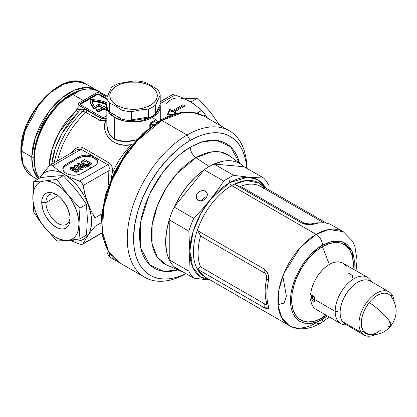 <?xml version="1.0" encoding="UTF-8"?>
<svg xmlns="http://www.w3.org/2000/svg" width="417" height="417" viewBox="0 0 417 417"><rect width="100%" height="100%" fill="white"/><g stroke="black" fill="none" stroke-linecap="round" stroke-linejoin="round"><path stroke-width="0.63" d="M97.458 161.494L96.827 160.284L94.414 158.199L90.802 156.808L84.37 156.443L80.356 157.402L78.672 158.199L78.672 156.99A11.129 6.427 180 0 1 94.414 156.99L81.086 149.296A2.966 1.715 -60 0 0 82.649 147.582L109.306 162.974A2.966 1.715 -60 0 1 107.742 164.684L79.407 181.046L81.795 182.745L83.046 185.565L85.042 194.838L87.93 203.772A38.588 22.278 60 0 1 87.93 235.277L95.029 226.311L101.211 222.746L95.029 226.311L87.93 235.277A38.588 22.278 60 0 1 70.577 240.166L74.742 241.016L77.943 241.042L80.908 240.463L83.593 239.295L85.949 237.56L87.93 235.277L89.509 232.493L90.656 229.251L91.584 221.635L90.656 212.941L89.509 208.38L85.949 199.201L83.593 194.744L77.943 186.472L74.742 182.802L67.862 176.699L58.072 170.24L51.885 165.075L50.937 164.929L49.117 165.976L50.937 164.929L52.751 165.653L81.086 149.296A2.966 1.715 120 0 0 82.649 147.582C79.928 146.419 77.301 146.993 74.752 149.307A2.966 1.042 -133.5 0 1 75.242 150.657A2.966 1.042 46.5 0 0 74.752 149.307L70.186 153.576L76.603 147.962L78.631 147.138L80.721 146.972L82.649 147.582L109.306 162.974L110.833 164.361L111.819 166.305L112.319 170.996A2.966 0.396 4.9 0 1 108.811 170.689L83.046 185.565L108.811 170.689L108.707 185.117L108.493 179.967L109.145 167.295L108.743 165.778L107.742 164.684L81.086 149.296L52.751 165.653L58.072 170.24L64.301 174.374L71.505 177.991L79.407 181.046L107.742 164.684L94.414 156.99A11.129 6.427 180 0 1 97.672 161.535A11.129 6.427 180 0 1 94.414 166.075L81.821 173.347A11.129 6.427 180 0 1 66.079 173.347L64.692 172.372L63.035 170.058L62.821 168.807L63.665 166.347L66.079 164.262L80.356 156.193L86.543 155.108L90.802 155.598L94.414 156.99L96.827 159.075L97.458 160.279L97.458 162.786L95.795 165.106L80.132 174.15L76.123 175.109L71.776 175.109L67.768 174.15L66.079 173.347A11.129 6.427 180 0 1 62.821 168.807A11.129 6.427 180 0 1 66.079 164.262L78.672 156.99L78.672 158.199L66.079 165.471L63.665 167.556L63.035 168.765M35.45 169.417L34.043 162.072L34.043 153.758L35.45 144.793L38.202 135.52L40.058 130.881L44.624 121.816L50.191 113.33L53.282 109.405L59.933 102.384L63.431 99.35L70.598 94.398L71.031 94.654L70.598 94.398A51.943 29.988 120 0 0 35.299 168.916L33.876 157.032A1.486 0.839 -178.9 0 1 31.781 157.006L32.964 168.213L38.348 178.815A53.428 30.848 -60 0 1 31.781 157.006L21.283 150.949A1.486 0.839 -178.9 0 1 20.85 150.339A1.486 0.839 -178.9 0 1 21.283 149.76L21.277 151.345M156.474 99.21L157.485 100.679M148.572 117.015L131.61 119.83M119.543 117.417L115.723 115.608A1.486 0.855 120 0 0 114.67 117.422L124.094 120.94L139.273 121.582L154.592 116.025L160.274 106.517A26.714 15.424 180 0 1 143.782 120.768A26.714 15.424 180 0 1 114.67 117.422L114.67 139.314L117.49 140.602L123.927 141.733L130.98 141.186L136.484 139.909M154.754 121.238L154.754 121.238A0.594 0.344 0 0 0 154.639 121.378A0.594 0.344 180 0 1 154.754 121.238L154.545 120.711L154.019 120.794L154.754 121.238M150.735 122.692A26.714 15.424 0 0 0 154.019 120.794A0.594 0.37 -124.5 0 0 154.478 121.503A27.308 15.768 180 0 1 151.116 123.442L153.456 124.787L151.116 123.442A0.594 0.313 64.1 0 1 150.735 122.692A26.714 15.424 0 0 0 154.019 120.794A0.594 0.37 55.5 0 0 154.478 121.503L156.531 122.692L154.478 121.503A27.308 15.768 180 0 1 151.116 123.442L150.605 124.115L150.605 126.904L150.605 124.115A0.594 0.344 0 0 0 149.823 124.084L150.735 122.692A0.594 0.313 -115.9 0 0 151.116 123.442L150.605 124.115L152.711 125.329L150.605 124.115A0.594 0.344 180 0 0 149.823 124.084L150.735 122.692M149.823 127.508L149.823 124.084L149.823 127.508M160.05 104.516A26.714 15.424 180 0 1 160.274 106.517L160.065 104.479M90.114 99.611A27.751 16.023 180 0 1 106.919 102.744L100.904 100.794L95.613 99.892L90.114 99.611A27.751 16.023 180 0 0 90.114 99.793A27.751 16.023 180 0 0 94.237 108.196L94.237 108.926L98.985 106.184L102.024 107.94L98.985 106.184L98.985 105.459L94.237 108.196L91.12 104.073L90.348 101.863L90.114 99.611M76.504 109.817L77.135 111.657L78.401 112.131L76.457 110.218A2.08 1.407 -175.7 0 0 78.125 109.004A2.08 1.407 4.3 0 1 76.457 110.218L58.953 132.825L52.109 149.025L49.086 166.013A53.428 30.848 -60 0 1 76.457 110.218L76.843 108.889L77.838 107.711A53.428 30.848 -60 0 1 78.125 107.477A53.428 30.848 -60 0 0 77.838 107.711A2.08 0.917 -129.7 0 0 78.125 107.847A2.08 0.917 50.3 0 1 77.838 107.711M72.068 94.039A53.428 30.848 120 0 0 39.287 178.273L37.165 174.504L35.914 171.194L35.012 167.561L34.288 159.471L35.012 150.542L35.914 145.872L38.75 136.333L42.862 126.846L48.101 117.776L51.077 113.507L57.609 105.704L64.698 99.131L72.068 94.039L83.191 100.461L72.068 94.039A53.428 30.848 120 0 1 98.777 91.391L93.054 89.269L86.522 89.009L79.439 90.619L72.068 94.039M82.264 166.508L77.473 163.74L78.62 163.078L85.965 167.321L84.771 168.009L77.338 166.633L82.243 169.469L81.101 170.131L73.757 165.888L74.992 165.174L82.264 166.508L74.992 165.174L73.757 165.888L81.101 170.131L82.243 169.469L77.338 166.633L84.771 168.009L85.965 167.321L78.62 163.078L77.473 163.74L82.264 166.508M82.441 160.873L84.724 159.555L92.074 163.792L88.534 165.669L85.542 165.544L82.952 164.361L81.482 163.031L81.409 161.739L82.441 160.873L81.242 162.312L83.27 164.548C85.344 165.94 87.534 166.112 89.848 165.08L92.074 163.792L84.724 159.555L91.86 163.917L84.724 159.555L82.441 160.873M69.952 168.703L70.937 167.415L73.428 167.118L75.409 168.004L75.738 169.302L78.167 169.646L78.985 170.47L78.532 171.58L76.848 172.268L75.305 172.153L73.892 171.33L73.866 170.386L71.974 170.334L70.327 169.401L69.957 168.421L70.723 167.53L69.941 168.583L71.041 169.938L73.866 170.386L73.726 171.074M106.45 118.089L104.625 118.36A2.08 0.5 -116.1 0 0 105.736 120.404C100.148 133.742 113.758 148.447 131.277 144.725L132.893 143.974L131.277 144.725A59.365 34.272 -60 0 0 112.183 173.352L110.985 179.477L112.183 173.352L111.454 178.403L112.319 170.996A2.966 0.396 -175.1 0 1 108.811 170.689C109.619 168.14 109.259 166.138 107.742 164.684A2.966 1.715 120 0 0 109.306 162.974C111.641 164.731 112.647 167.405 112.319 170.996L112.183 173.352A59.365 34.272 -60 0 1 131.277 144.725L125.006 145.048L122.019 144.814L119.168 144.287L113.966 142.306L109.734 139.132L108.055 137.167L105.657 132.674L104.964 130.25L104.625 125.251L105.736 120.404L102.712 121.139L101.232 121.003L85.912 112.402L84.27 111.73L82.717 111.641A58.171 33.584 120 0 0 54.278 162.76A58.171 33.584 -60 0 1 82.717 111.641L78.401 112.131L62.003 133.393L55.325 148.301L51.682 164.262A54.622 31.536 120 0 1 78.401 112.131A2.08 1.71 86.6 0 0 78.849 109.739L83.092 109.165L84.969 109.317L101.029 118.272L78.99 105.308L78.99 109.655L78.99 105.308L78.125 104.094L78.99 102.884L96.744 92.819L99.527 92.975L106.981 97.234L99.981 93.189A2.966 1.715 180 0 0 95.78 93.189L78.99 102.884A2.966 1.715 180 0 0 78.125 104.094L78.125 108.978M107.013 120.044L105.736 120.404L99.965 120.518A2.08 1.199 120 0 0 101.029 118.272L104.625 118.36L102.77 118.517A2.966 1.715 180 0 1 101.029 118.032L101.029 118.272A2.08 1.199 -60 0 1 99.965 120.518L85.912 112.402A59.365 34.272 120 0 0 57.416 160.952A59.365 34.272 -60 0 1 85.912 112.402L82.717 111.641L78.401 112.131A2.08 1.71 -93.4 0 0 78.849 109.739L78.99 109.655A2.08 1.647 -96.9 0 1 78.636 112.11A2.08 1.647 83.1 0 0 78.99 109.655L83.092 109.165A2.08 1.647 -96.7 0 1 82.717 111.641A2.08 1.647 83.3 0 0 83.092 109.165L86.976 110.161A2.08 1.199 -60 0 1 85.912 112.402A2.08 1.199 120 0 0 86.976 110.161L101.029 118.272L102.77 118.517L101.029 118.032L78.99 105.308A2.966 1.715 180 0 1 78.125 104.094M79.407 244.054L69.827 240.244L79.407 244.054L81.789 244.456L79.407 244.054M80.283 104.427L97.197 94.664L99.142 94.883L106.919 99.376L99.142 94.883L99.142 94.159L99.142 94.883A1.783 1.027 0 0 0 96.624 94.883L96.624 94.159L96.624 94.883L80.669 104.094L80.669 103.369L96.624 94.159A1.783 1.027 180 0 1 99.142 94.159L106.919 98.647L99.142 94.159L97.197 93.934L80.669 103.369L80.147 104.094L80.669 104.823L101.868 117.062L103.812 117.281L106.846 115.639L104.386 117.062A1.783 1.027 180 0 1 101.868 117.062L80.669 104.823A1.783 1.027 180 0 1 80.147 104.094A1.783 1.027 180 0 1 80.669 103.369L80.669 104.094A1.783 1.027 0 0 0 80.262 104.459M103.916 109.03L106.846 110.724L103.916 109.03L103.916 108.305L98.641 111.349A27.751 16.023 180 0 1 96.186 109.796L96.186 110.526A27.751 16.023 0 0 0 98.641 112.079L103.916 109.03L98.641 112.079L98.641 111.349L98.641 112.079A27.751 16.023 0 0 1 96.186 110.526L96.186 109.796L97.453 109.066L96.186 109.796A27.751 16.023 180 0 0 98.641 111.349L103.916 108.305L103.916 109.03M105.803 107.94L106.846 107.341L105.803 107.94M90.114 100.523A27.751 16.023 0 0 1 90.114 100.341L90.348 102.587L91.12 104.803L94.237 108.926L94.237 108.196L98.985 105.459L98.985 106.184L94.237 108.926A27.751 16.023 0 0 1 90.114 100.523L90.114 99.793M105.173 107.581L106.846 108.545L105.173 107.581L106.846 106.611L105.173 107.581M102.655 107.581L98.985 105.459L102.655 107.581L98.657 109.885A25.974 14.996 180 0 1 97.453 109.066A25.974 14.996 0 0 0 98.657 109.885L102.655 107.581M106.846 109.999L103.916 108.305L106.846 109.999M98.985 104.005L103.916 106.851L106.919 105.115L103.916 106.851L98.985 104.005L94.643 106.507L98.985 104.005M106.919 104.047L100.502 101.811L91.938 100.664L92.777 103.666L94.643 106.507A25.974 14.996 180 0 1 91.938 100.664A25.974 14.996 180 0 1 106.919 104.047M91.938 101.388L100.502 102.54L106.919 104.776A25.974 14.996 0 0 0 92.042 101.394M78.307 109.702L78.849 109.739L78.125 108.889L78.307 109.702M78.125 108.889L78.151 109.363M158.872 122.207L153.091 117.881M106.846 125.251L107.346 129.379L108.837 133.284L111.297 136.677L114.67 139.314L114.67 117.422A26.714 15.424 180 0 1 106.846 106.517L106.846 125.251L108.837 133.284L114.67 139.314L125.387 141.744L137.626 139.575M35.299 168.916L33.97 161.139L33.876 157.032L34.747 148.28L36.998 139.08L38.614 134.43L42.748 125.236L45.229 120.784L47.955 116.489L54.033 108.519L60.746 101.639L67.841 96.113L71.443 93.924L75.039 92.147L80.752 90.192A51.943 29.988 120 0 0 70.598 94.398L77.76 91.078L81.258 90.072M106.919 105.329L106.846 106.517L109.457 113.163L114.67 117.422A1.486 0.855 -60 0 1 115.723 115.608L112.585 113.398M49.117 165.976L40.673 176.485A38.588 22.278 60 0 1 64.301 174.374A38.588 22.278 60 0 1 87.93 203.772L91.172 211.028L86.366 199.362L82.592 184.069L80.7 181.708L71.505 177.991L60.741 172.591L57.238 171.371L53.861 170.746L50.66 170.72L47.689 171.298L45.005 172.466L42.654 174.202L39.714 178.028A38.588 22.278 60 0 1 40.673 176.485L44.953 170.881M91.172 211.028L95.029 217.825L101.675 213.989L95.029 217.825L91.172 211.028M87.93 235.277L83.046 243.731L101.889 232.853L81.789 244.456L83.046 243.731L87.93 235.277M160.201 101.842L172.737 94.602L160.201 101.607M175.119 95.003L160.201 103.614L175.119 95.003L172.737 94.602L175.119 95.003L183.063 98.073L175.119 95.003M160.274 119.147L161.353 119.773L160.274 119.147M196.871 113.226L201.776 110.396L193.472 103.682L183.063 98.073L193.472 103.682L201.776 110.396L196.871 113.226M184.981 105.913L174.488 111.97L176.99 113.419L174.488 111.97L174.488 113.184L174.488 111.97L184.981 105.913L182.881 104.698L182.881 105.913L172.388 111.97L169.802 110.479L167.749 114.904L169.802 110.479L169.802 109.264L172.388 110.76L182.881 104.698L184.981 105.913M176.386 113.57L167.144 114.998L169.802 109.264L169.802 110.479L172.388 111.97L172.388 110.76L172.388 111.97L182.881 105.913L182.881 104.698L172.388 110.76L169.802 109.264L167.144 114.998L176.386 113.57M207.458 118.152L205.414 114.915L203.632 115.947L205.414 114.915L201.776 110.396L204.538 113.653L207.463 118.152M193.79 103.995L190.23 101.67A38.588 22.278 -120 0 0 166.602 103.781M81.894 164.97L91.688 167.65M76.447 149.958L81.086 149.296L79.574 148.937L76.556 149.901L49.993 165.236M95.029 226.311L95.029 217.825L95.029 226.311M175.416 113.721L174.488 113.184L175.416 113.721M183.933 106.517L182.881 105.913L183.933 106.517M103.479 95.29L98.777 91.391L107.351 96.343M104.631 118.365L106.966 118.152M105.736 120.404A2.08 0.5 63.9 0 1 104.625 118.36M154.806 121.691L154.478 121.503L154.806 121.691M97.625 162.14A11.129 6.427 0 0 0 90.312 156.698A11.129 6.427 0 0 0 78.672 158.199L66.079 165.471L66.079 164.262L66.079 165.471A11.129 6.427 0 0 0 62.868 169.411M81.247 162.437L82.441 161.118L84.724 159.794L81.841 161.515L81.242 162.5M82.926 162.588L84.036 163.662L86.512 164.762L87.971 164.652L89.686 163.74L84.823 160.931L82.905 162.406L84.469 164.162L87.971 164.897L89.097 164.324L87.971 164.652L84.469 163.923L82.905 162.448L84.823 160.931L89.686 163.98L87.971 164.897L86.512 165.002L84.036 163.902L82.905 162.646M77.687 163.86L78.62 163.078L85.756 167.441L78.62 163.323L77.687 163.86M77.338 166.878L82.034 169.589L77.338 166.878M73.965 166.008L74.992 165.174L82.264 166.748L74.992 165.413L73.965 166.008M73.736 170.954L73.866 170.386L74.455 171.799L78.188 171.809L79.032 170.741L78.167 169.646L75.738 169.547L78.167 169.646L75.738 169.547L75.868 168.854L74.909 167.9L75.858 168.974M75.738 169.302L74.909 167.655L70.723 167.77L74.909 167.9L72.85 167.295L70.723 167.77L69.962 169.005M78.954 170.626L78.167 169.891L79.027 170.861M73.866 170.386L73.726 171.001M70.087 168.338L69.957 168.666M74.184 169.735L72.469 169.672L71.599 168.588L71.88 168.181L73.903 168.395L74.184 169.735L74.471 169.328L74.273 169.677L72.271 169.568L74.184 169.735M71.651 169.031L71.62 168.708L71.651 169.031M77.275 170.819L77.135 171.324L76.394 171.601L74.961 170.902L75.383 171.366L76.989 171.423L77.296 170.866M76.91 170.245L77.317 170.746L76.989 171.423L75.383 171.366L74.961 170.616L75.284 170.183L76.551 170.079L75.461 170.094L74.961 170.662L75.555 171.21L76.613 171.324L77.307 170.84L76.91 170.245M74.455 169.203L74.184 169.495L74.44 168.921L73.903 168.395L72.381 168.03L71.62 168.463L72.271 169.328L71.88 168.181M71.88 168.421L72.271 169.568L74.184 169.495M356.05 270.774L357.067 260.187L354.789 246.046L352.573 241.214L343.243 231.675L332.26 225.331A54.168 31.275 120 0 0 314.163 224.059L311.322 224.586L307.934 224.627L304.525 224.07L301.621 222.907L234.458 184.132A54.168 31.275 -60 0 1 263.429 186.722L263.21 187.999L263.429 186.722L258.801 182.922L246.166 180.53L234.458 184.132A54.168 31.275 120 0 0 231.716 185.607L316.159 234.354L300.433 247.333L283.904 273.344L278.874 289.977L278.134 305.885L281.944 318.223L289.075 325.495A54.168 31.275 -60 0 1 280.771 282.09A54.168 31.275 -60 0 1 316.159 234.354L231.716 185.607A2.966 1.715 60 0 1 229.689 182.636L247.724 177.204L257.55 179.664L265.613 187.984A56.368 32.547 -60 0 0 229.689 182.636L228.719 177.908A61.476 35.497 120 0 0 223.773 181.093L216.991 190.83L209.746 200.296L202 209.475L193.79 218.388A61.476 35.497 120 0 0 188.844 231.143L189.808 251.633L188.844 271.113A61.476 35.497 120 0 0 193.79 278.155L210.465 280.115L193.79 278.155A61.476 35.497 -60 0 1 188.844 271.113L169.239 259.796A61.476 35.497 -60 0 1 169.239 219.822A61.476 35.497 -60 0 1 174.191 207.067A61.476 35.497 -60 0 1 204.168 169.771A61.476 35.497 -60 0 1 209.12 166.591L195.974 157.673A8.903 5.14 60 0 1 190.23 147.112L202.589 141.738L216.757 140.414L230.492 146.69L239.629 163.235L237.247 156.245L235.115 152.262L232.545 148.801L229.569 145.887L226.217 143.547L222.516 141.811L218.503 140.691L214.218 140.201L209.704 140.341L205.002 141.113L200.155 142.51L190.23 147.112A8.903 5.14 -120 0 0 195.974 157.673A63.103 36.435 120 0 0 154.243 215.057A63.103 36.435 120 0 0 166.435 264.873L157.402 257.367L152.043 243.585L152.122 225.003L157.61 205.044L166.711 187.202L177.131 173.378L195.974 157.673L209.12 166.591A61.476 35.497 -60 0 1 214.067 164.058L244.044 166.737L241.219 164.402L238.055 162.62L234.589 161.405L230.851 160.764L226.89 160.717L222.746 161.254L214.067 164.058A61.476 35.497 -60 0 1 241.698 164.746A61.476 35.497 -60 0 1 244.044 166.737L263.648 178.054L249.621 177.272L233.671 175.375L214.067 164.058L244.044 166.737L263.648 178.054A61.476 35.497 -60 0 1 268.6 185.096A61.476 35.497 120 0 0 263.648 178.054L249.621 177.272L233.671 175.375L214.067 164.058A61.476 35.497 120 0 0 209.12 166.591A61.476 35.497 120 0 0 204.168 169.771L195.49 176.985L187.384 185.862L180.18 196.032L174.191 207.067L204.168 169.771L223.773 181.093L216.991 190.83L209.746 200.296L202 209.475L193.79 218.388L174.191 207.067L204.168 169.771L223.773 181.093A61.476 35.497 -60 0 1 228.719 177.908A61.476 35.497 -60 0 1 233.671 175.375A61.476 35.497 120 0 0 228.719 177.908L229.689 182.636A2.966 1.715 -120 0 0 231.716 185.607A54.168 31.275 120 0 0 197.257 230.413L264.42 269.189L266.63 271.206L268.11 274.157L268.72 277.576L268.433 280.943A54.168 31.275 120 0 0 268.433 305.963L268.72 307.908L268.115 308.888L265.603 308.434L197.257 269.043A54.168 31.275 120 0 0 204.632 276.747L289.075 325.495C295.934 329.857 307.574 330.655 320.61 323.253A8.903 5.14 -120 0 0 322.456 319.177C313.089 326.068 290.884 327.804 290.446 300.699C290.884 273.093 313.089 249.184 322.456 245.264A8.903 5.14 -120 0 0 316.159 234.354A54.168 31.275 -60 0 1 343.243 231.675L328.924 229.517L316.159 234.354A8.903 5.14 60 0 1 322.456 245.264L316.211 249.575L310.206 255.147L304.671 261.756L299.823 269.153L295.841 277.05L292.885 285.15L291.061 293.135L290.446 300.699L291.061 307.553L292.885 313.438L295.841 318.119L299.823 321.418L304.671 323.217L310.206 323.436L316.211 322.075L319.318 320.814L327.366 315.904L322.456 319.177A8.903 5.14 60 0 1 320.61 323.253A8.903 5.14 60 0 1 316.159 322.815A54.168 31.275 -60 0 1 289.075 325.495M210.403 280.078A56.368 32.547 -60 0 1 191.095 239.447A56.368 32.547 -60 0 1 229.689 182.636L211.065 198.727L201.01 213.259L193.05 231.696L189.834 251.086L192.675 267.104L200.405 276.794L210.403 280.078M202.037 199.607L201.296 200.775L203.772 198.091L202.037 199.607M204.81 197.569L203.772 198.091L204.81 197.569M207.02 197.069L205.909 197.225L207.02 197.069M205.409 191.168L207.259 193.801L205.409 191.168L203.522 190.585L200.301 191.163L197.575 193.269L196.501 195.182L196.235 197.173L196.808 198.94L198.138 200.212A5.937 4.681 144.9 0 1 196.918 199.107A5.937 4.681 144.9 0 1 198.273 192.513A5.937 4.681 144.9 0 1 205.409 191.168A5.937 4.681 144.9 0 1 206.629 192.279A5.937 4.681 144.9 0 1 205.268 198.867A5.937 4.681 144.9 0 1 198.138 200.212L200.019 200.796L202.172 200.603L204.257 199.66L205.972 198.117L207.04 196.198L207.312 194.207L206.738 192.44L205.409 191.168M187.082 134.993A84.594 48.841 120 0 0 127.268 238.018A84.594 48.841 120 0 0 186.081 273.703A84.594 48.841 -60 0 1 144.782 277.321A84.594 48.841 -60 0 1 131.819 209.537A84.594 48.841 -60 0 1 187.082 134.993L161.895 120.45A2.966 1.715 -120 0 0 160.409 120.305A2.966 1.715 60 0 1 161.895 120.45A84.594 48.841 120 0 0 106.632 194.994A84.594 48.841 120 0 0 119.601 262.783L108.462 251.42L102.519 232.154L103.671 207.312L111.532 181.338L123.698 158.418L137.339 140.722L161.895 120.45L187.082 134.993A84.594 48.841 -60 0 1 229.376 130.802A84.594 48.841 -60 0 1 246.89 168.379A84.594 48.841 120 0 0 187.082 134.993L190.23 140.446L187.082 134.993M185.925 273.609A80.142 46.271 -60 0 1 133.602 236.09A80.142 46.271 -60 0 1 190.23 140.446L184.674 143.969L179.174 148.087L168.541 157.949L158.747 169.651L150.156 182.745L143.109 196.73L137.876 211.065L134.649 225.206L133.56 238.597L133.836 244.852L134.649 250.737L135.999 256.184L137.876 261.146L140.253 265.582L143.109 269.439L146.424 272.682L150.156 275.283L154.28 277.216L158.747 278.462L163.516 279.009L168.541 278.853L173.78 277.993L179.174 276.44L185.925 273.609M229.418 155.781L220.807 152.054L211.857 151.882L195.974 157.673A63.103 36.435 120 0 1 229.418 155.781L241.698 164.746M183.24 272.061A61.476 35.497 -60 0 1 180.337 271.024A61.476 35.497 -60 0 1 174.191 266.838A61.476 35.497 -60 0 1 169.239 259.796L169.239 219.822L166.555 231.154L165.648 241.886L166.555 251.566L167.681 255.887L169.239 259.796L169.239 219.822L188.844 231.143L189.808 251.633L188.844 271.113L169.239 259.796A61.476 35.497 120 0 0 174.191 266.838L177.017 269.168L180.18 270.956L183.647 272.171M316.07 309.378L314.439 308.194L312.594 305.911L311.301 302.971L310.608 299.479L314.804 301.903A26.714 15.424 -60 0 1 314.689 299.547L335.19 311.384A26.714 15.424 120 0 0 346.407 324.838A26.714 15.424 -60 0 1 340.72 323.613A26.714 15.424 -60 0 1 335.19 311.384L340.09 312.14L335.19 311.384L314.689 299.547A26.714 15.424 120 0 0 314.804 301.903L310.608 299.479L312.088 298.624L311.332 298.77L312.448 298.713L314.538 299.875L312.755 298.848A25.229 14.564 120 0 1 312.729 295.862A25.229 14.564 120 0 0 312.755 298.848L312.088 298.624L310.701 299.427L311.332 298.77A25.974 14.996 -60 0 1 311.332 295.08L311.515 295.116M322.456 317.775L324.807 314.423L322.456 317.775A43.54 25.14 120 0 0 326.287 315.283L319.438 319.344L313.516 321.403L307.939 321.955L302.919 320.981L298.655 318.515L295.299 314.658L292.989 309.55L291.811 303.394L291.811 296.424L292.254 292.718L294.006 285.04L296.852 277.248L300.683 269.648L305.348 262.533L310.67 256.179L316.446 250.82L322.456 246.666A43.54 25.14 120 0 0 291.665 299.995A43.54 25.14 120 0 0 322.456 317.775M329.347 264.43L322.456 246.666L329.347 264.43M353.001 269.012A43.54 25.14 120 0 0 322.456 246.666L328.46 243.882L334.236 242.569L339.558 242.783L341.987 243.46L346.256 245.926L349.608 249.783L351.917 254.891L353.095 261.047L353.001 269.012M314.538 299.875A25.229 14.564 -60 0 1 314.512 296.888A25.229 14.564 120 0 0 314.538 299.875L314.689 299.875M340.72 323.613L316.023 309.351A26.714 15.424 120 0 1 310.608 299.479L312.088 298.624L310.701 299.427L311.332 298.77A25.974 14.996 -60 0 1 311.332 295.08M102.076 221.635L102.358 214.943L103.187 207.989L104.563 200.853L108.894 186.284L115.181 171.788L118.986 164.746L127.732 151.407M132.59 145.241L143.041 134.206L154.139 125.251L159.794 121.665A2.966 1.715 60 0 1 160.409 120.305C170.595 114.44 180.337 111.699 189.636 112.09C194.968 112.366 199.816 113.758 204.189 116.265A84.594 48.841 120 0 0 161.895 120.45L181.833 112.892L193.097 112.58L204.189 116.265L229.376 130.802M246.734 168.286L245.806 161.025L244.456 155.577L242.585 150.615L240.202 146.179L237.346 142.322L234.031 139.08L230.299 136.479L226.176 134.545L221.714 133.299L216.939 132.752L211.914 132.908L206.681 133.768L201.286 135.322L195.782 137.553L190.23 140.446A80.142 46.271 -60 0 1 246.734 168.286M177.996 269.987L170.751 271.42L166.237 271.561L161.952 271.071L157.944 269.95L154.243 268.214L150.886 265.874L147.91 262.96L145.345 259.499L143.208 255.517L141.525 251.06L140.31 246.166L139.335 235.266L139.58 229.36L141.525 216.939L145.345 204.09L150.886 191.314L157.944 179.091L166.237 167.905L175.453 158.173L185.242 150.276L190.23 147.112L177.637 156.208L163.203 171.684L149.343 194.489L140.487 222.167L140.691 247.964L149.854 264.972L163.818 271.363L178.205 269.929M332.928 225.738A54.168 31.275 120 0 0 314.163 224.059C310.034 225.185 305.854 224.799 301.621 222.907L234.458 184.132A54.168 31.275 120 0 0 231.716 185.607C222.542 190.642 206.055 205.216 197.257 230.413A54.168 31.275 120 0 0 197.257 269.043L204.632 276.747M263.429 186.722L326.652 223.225L263.429 186.722M354.08 269.632L354.304 260.208L353.084 253.807L350.681 248.501L347.194 244.487L342.758 241.928L340.236 241.224L334.7 241.005L328.695 242.366L322.456 245.264L332.177 241.396L343.222 242.11L352.183 251.362L354.08 269.632M174.191 266.838L193.79 278.155L174.191 266.838M268.981 189.928L269.007 190.308M174.191 207.067A61.476 35.497 120 0 0 169.239 219.822L188.844 231.143A61.476 35.497 -60 0 1 193.79 218.388L174.191 207.067M278.014 304.639L284.034 303.107L286.375 296.065L283.226 278.389M190.053 256.413L189.751 256.46M264.555 272.989L200.582 236.053A52.094 30.076 120 0 0 200.582 266.927L264.555 303.863L266.442 304.332L266.656 302.831A52.094 30.076 -60 0 1 266.656 278.77L266.437 275.434L265.665 273.985L264.555 272.989A5.937 3.43 120 0 0 264.42 269.189L267.964 273.724L268.631 279.781L268.433 280.943A5.937 2.32 12.5 0 0 266.656 278.77C267.057 276.257 266.354 274.329 264.555 272.989L200.582 236.053L199.19 233.067L197.257 230.413L264.42 269.189A5.937 3.43 -60 0 1 264.555 272.989M310.629 224.07A52.094 30.076 -60 0 1 320.001 222.902A52.094 30.076 -60 0 0 310.629 224.07A5.937 4.134 -106.6 0 0 311.817 224.528A5.937 4.134 73.4 0 1 310.629 224.07L307.574 224.268L304.462 223.345L310.629 224.07M263.643 188.479A52.094 30.076 120 0 0 260.912 186.54A52.094 30.076 120 0 0 240.489 186.409L304.462 223.345A5.937 3.43 -60 0 1 303.091 223.601A5.937 3.43 120 0 0 304.462 223.345L240.489 186.409L236.887 185.534L240.489 186.409A52.094 30.076 120 0 1 260.953 186.561L263.388 188.359M268.433 280.943A54.168 31.275 120 0 0 267.542 285.744A54.168 31.275 120 0 0 268.433 305.963L268.72 307.845L264.42 307.819A5.937 3.43 120 0 0 264.555 303.863C266.359 304.817 267.057 304.473 266.656 302.831A52.094 30.076 -60 0 1 266.656 278.77A5.937 2.32 -167.5 0 1 268.433 280.943M267.902 303.962A5.937 4.259 -16.7 0 0 266.656 302.831A5.937 4.259 163.3 0 1 267.902 303.962M200.582 236.053A52.094 30.076 120 0 0 200.582 266.927L197.257 269.043A54.168 31.275 -60 0 1 197.257 230.413L199.19 233.067L200.582 236.053M199.952 267.208L200.582 266.927L264.555 303.863A5.937 3.43 -60 0 1 264.42 307.819L197.257 269.043L199.952 267.208M310.905 299.041L311.332 298.77M37.421 179.352L32.338 176.417L23.263 164.772L21.283 150.949A53.428 30.848 120 0 0 32.338 176.417C24.546 171.533 20.714 162.844 20.85 150.339A1.486 0.839 1.1 0 0 21.283 150.949L31.781 157.006A53.428 30.848 -60 0 1 55.492 103.828A53.428 30.848 -60 0 1 96.259 89.936L86.554 87.434L74.226 90.218L61.127 98.542L49.508 110.797L35.388 137.292L31.781 157.006A1.486 0.839 1.1 0 0 33.876 157.032L36.081 142.244L44.296 122.395L60.423 101.936L80.752 90.192M55.247 88.842L48.153 94.367L41.439 101.248L38.307 105.115L32.641 113.513L27.944 122.525M26.021 127.159L23.112 136.442L21.543 145.46M20.85 150.339C20.047 114.169 63.259 68.596 85.766 83.88A53.428 30.848 120 0 0 45 97.771A53.428 30.848 120 0 0 21.283 150.949L24.895 131.235L39.016 104.74L50.634 92.48L63.728 84.161L76.061 81.378L85.766 83.88L97.505 90.724M314.689 299.547A26.714 15.424 -60 0 1 314.804 297.055A26.714 15.424 120 0 0 314.689 299.547M367.434 277.341A26.714 15.424 -60 0 1 371.338 281.657A26.714 15.424 120 0 0 350.155 281.407A26.714 15.424 120 0 0 335.19 311.384A26.714 15.424 -60 0 1 346.85 284.498A26.714 15.424 -60 0 1 367.434 277.341L342.738 263.085A26.714 15.424 120 0 0 323.133 269.241A26.714 15.424 120 0 0 310.608 294.631L314.804 297.055L310.608 294.631L311.301 290.341L312.594 285.911L314.439 281.496L316.784 277.232L319.547 273.271L322.638 269.736L325.953 266.75L329.378 264.409L332.808 262.793L336.118 261.954L339.209 261.918L342.784 263.111M344.317 264.242L346.167 266.526M348.153 272.958L352.349 275.382A26.714 15.424 -60 0 1 352.464 277.738M184.569 99.064L189.787 98.6M207.458 108.801L212.68 115.295M219.743 125.241L210.168 111.907L197.668 98.099L191.184 101.842L191.596 102.483L191.184 101.842L197.668 98.099L184.7 98.813L197.668 98.099L210.168 111.907L219.743 125.241M190.658 101.925L191.184 101.842L190.658 101.925M45.938 202.547A17.066 9.852 -120 0 0 57.499 223.147A17.066 9.852 -120 0 0 70.03 217.622A17.066 9.852 60 0 1 66.538 224.299A17.066 9.852 60 0 1 53.386 219.723A17.066 9.852 60 0 1 45.938 202.547L57.869 195.662L45.938 202.547A17.066 9.852 60 0 1 49.472 194.734A17.066 9.852 60 0 1 56.999 195.047A17.066 9.852 -120 0 0 45.938 202.547L41.736 202.547L45.938 202.547M70.072 218.909A20.037 11.567 60 0 1 55.904 227.088A20.037 11.567 60 0 1 41.736 202.547L42.013 199.514L42.815 196.913L44.124 194.838L45.886 193.379L48.033 192.581L50.483 192.482L53.141 193.087L55.904 194.369L58.667 196.277L61.325 198.742L65.922 204.945L67.684 208.443L69.801 215.558L70.072 218.909L69.801 221.943L68.993 224.544L67.684 226.619L65.922 228.078L63.775 228.876L61.325 228.969L58.667 228.37L55.904 227.088L50.483 222.709L45.886 216.512L44.124 213.014L42.815 209.433L41.736 202.547A20.037 11.567 60 0 1 55.904 194.369A20.037 11.567 60 0 1 70.072 218.909M69.404 240.291L67.45 240.479L69.957 239.994L72.23 239.004L74.221 237.534L75.899 235.6L77.234 233.244L78.203 230.502L78.99 224.059L78.792 220.463L77.234 212.842L75.899 208.943L72.23 201.302L69.957 197.694L67.45 194.306L61.883 188.427L55.904 184.069L52.891 182.557L47.069 180.999L44.364 180.978L41.851 181.463L39.579 182.453L37.587 183.923L35.909 185.857L34.575 188.213L33.605 190.955L32.818 197.397L33.016 200.994L34.575 208.615L35.909 212.514L39.579 220.155L41.851 223.762L47.069 230.257L49.931 233.03L55.904 237.388L58.917 238.899L64.739 240.458L67.45 240.479L65.599 240.63M50.243 176.615L55.466 176.151M73.137 186.352L78.354 192.847M87.189 215.615L86.428 204.372L81.362 196.782L75.842 189.459L63.342 175.651L52.756 176.13L40.256 177.715L33.777 181.458L44.364 180.978L56.863 179.393L63.342 175.651L56.863 179.393L67.45 194.306L79.949 208.114L86.428 204.372L79.949 208.114L78.99 224.059L79.949 238.894L86.428 235.152L87.388 219.212L86.428 235.152L79.949 238.894L71.547 240.056M63.473 240.771L60.783 240.896M56.863 240.958L67.45 240.479A32.651 18.848 60 0 1 44.364 227.15A32.651 18.848 60 0 1 32.818 197.397L33.777 212.237L38.844 219.827L44.364 227.15L56.863 240.958L44.364 227.15L38.844 219.827L33.777 212.237L32.818 197.397L33.777 181.458L40.256 177.715L52.756 176.13L63.342 175.651L75.842 189.459L81.362 196.782L86.428 204.372L87.388 219.212M32.818 197.397A32.651 18.848 60 0 1 44.364 180.978L33.777 181.458L32.818 197.397M76.66 239.384L79.949 238.894L78.99 224.059A32.651 18.848 60 0 1 67.45 240.479L76.66 239.384M67.45 194.306A32.651 18.848 60 0 1 78.99 224.059L79.949 208.114L67.45 194.306L56.863 179.393L44.364 180.978A32.651 18.848 60 0 1 67.45 194.306M380.648 330.128A22.695 13.104 -60 0 1 363.442 331.197A22.695 13.104 -60 0 1 369.316 302.492C361.351 313.673 359.391 323.238 363.442 331.197L368.732 334.517C377.703 335.596 385.099 332.735 390.911 325.938L389.197 320.751C384.782 314.851 378.151 308.762 369.316 302.492A22.695 13.104 -60 0 1 391.24 296.617M345.302 324.202L342.446 321.57L361.336 332.474L363.442 331.197L361.336 332.474A24.931 14.397 -60 0 1 365.871 303.529A24.931 14.397 -60 0 1 389.066 291.89A24.931 14.397 -60 0 1 391.871 294.491L391.245 296.602L391.871 294.491A24.931 14.397 -60 0 1 394.164 301.554A24.931 14.397 120 0 0 391.871 294.491A24.931 14.397 120 0 0 367.789 300.944A24.931 14.397 120 0 0 361.336 332.474A24.931 14.397 120 0 0 375.05 334.658A24.931 14.397 -60 0 1 364.135 335.075A24.931 14.397 -60 0 1 361.336 332.474L342.446 321.57A24.931 14.397 120 0 0 345.245 324.171L364.135 335.075M389.066 291.89L370.181 280.985A24.931 14.397 120 0 0 346.98 292.625A24.931 14.397 120 0 0 342.446 321.57L341.017 318.76L340.236 315.325L340.121 311.405L340.684 307.141L341.904 302.7L343.728 298.259L346.089 293.985L348.899 290.039L352.047 286.573L355.414 283.722L358.865 281.6L362.274 280.281L365.511 279.817L368.446 280.229L370.233 281.016M390.911 325.938C397.865 316.096 397.854 306.172 390.885 296.148A22.695 13.104 120 0 0 369.316 302.492A23.743 5.02 38.8 0 1 389.197 320.751A23.743 5.02 38.8 0 1 390.911 325.938A23.743 5.02 38.8 0 1 386.924 325.922M151.402 85.636L150.349 85.918A23.743 13.709 180 0 1 150.349 105.308A23.743 13.709 180 0 1 116.77 105.308L115.723 106.236L121.931 110.145A26.714 15.424 0 0 0 131.61 111.641L140.091 110.005L148.572 109.019A26.714 15.424 0 0 0 155.656 104.928L160.201 95.133A26.714 15.424 0 0 0 157.61 89.546L151.402 85.636L157.61 89.546A26.714 15.424 180 0 1 160.201 95.133L155.656 104.928L155.656 113.971L152.45 116.213L148.572 118.063L131.61 120.69L126.648 120.205L121.931 119.189L109.515 112.022L107.758 109.296L106.919 106.434L106.919 97.39L111.464 87.596L106.919 97.39A26.714 15.424 0 0 0 109.515 102.978L109.515 112.022L121.931 119.189L121.931 110.145L115.723 106.236L109.515 102.978L115.723 106.236L116.77 105.308A23.743 13.709 180 0 1 116.77 85.918A23.743 13.709 180 0 1 150.349 85.918L151.402 85.636L148.301 83.926L151.402 85.636M160.201 104.182L155.656 113.971L160.201 104.182L160.201 95.133L160.201 104.182M145.194 82.378L148.301 83.926L145.194 82.378A26.714 15.424 0 0 0 135.509 80.877L131.272 81.294L135.509 80.877A26.714 15.424 180 0 1 145.194 82.378M131.61 120.69L148.572 118.063L148.572 109.019L140.091 110.005L131.61 111.641L131.61 120.69L131.61 111.641A26.714 15.424 180 0 1 121.931 110.145L121.931 119.189A26.714 15.424 0 0 0 131.61 120.69M118.548 83.504L131.272 81.294L118.548 83.504A26.714 15.424 0 0 0 111.464 87.596A26.714 15.424 180 0 1 118.548 83.504M150.349 85.918L146.753 84.213L142.645 82.947L138.194 82.165L128.926 82.165L124.475 82.947L120.367 84.213L116.77 85.918L113.815 87.997L111.62 90.364L110.27 92.939L109.817 95.613L110.27 98.287L111.62 100.857L113.815 103.228L116.77 105.308L120.367 107.013L124.475 108.279L128.926 109.056L133.56 109.322L138.194 109.056L142.645 108.279L146.753 107.013L150.349 105.308L153.305 103.228L155.499 100.857L156.849 98.287L157.308 95.613L156.849 92.939L155.499 90.364L153.305 87.997L150.349 85.918M148.572 118.063A26.714 15.424 0 0 0 155.656 113.971L155.656 104.928A26.714 15.424 180 0 1 148.572 109.019L148.572 118.063M106.919 106.434A26.714 15.424 0 0 0 109.515 112.022L109.515 102.978A26.714 15.424 180 0 1 106.919 97.39L106.919 106.434M109.515 256.783A26.714 15.424 180 0 1 106.919 251.196L106.919 249.194L106.919 251.196A26.714 15.424 0 0 0 109.515 256.783L112.616 258.816L109.515 256.783L109.515 253.453L109.515 256.783M115.723 260.693L112.616 258.816L115.723 260.693M119.882 262.945L118.824 262.402L119.882 262.945M160.274 106.517L160.274 120.383M160.274 120.039L160.571 120.211M112.501 113.747L111.146 114.91M82.587 244.226L101.92 233.067M154.629 121.446L156.698 122.582M144.782 277.321L119.601 262.783L108.576 252.061L102.431 236.064L101.467 216.277L105.626 194.286L114.513 171.893L127.362 150.959L143.094 133.268L160.409 120.305M180.337 271.024L166.435 264.873M190.209 257.795L191.872 257.383M323.79 222.845L260.953 186.561M320.61 323.253L329.341 317.04M65.87 97.484L63.89 96.343"/></g></svg>
